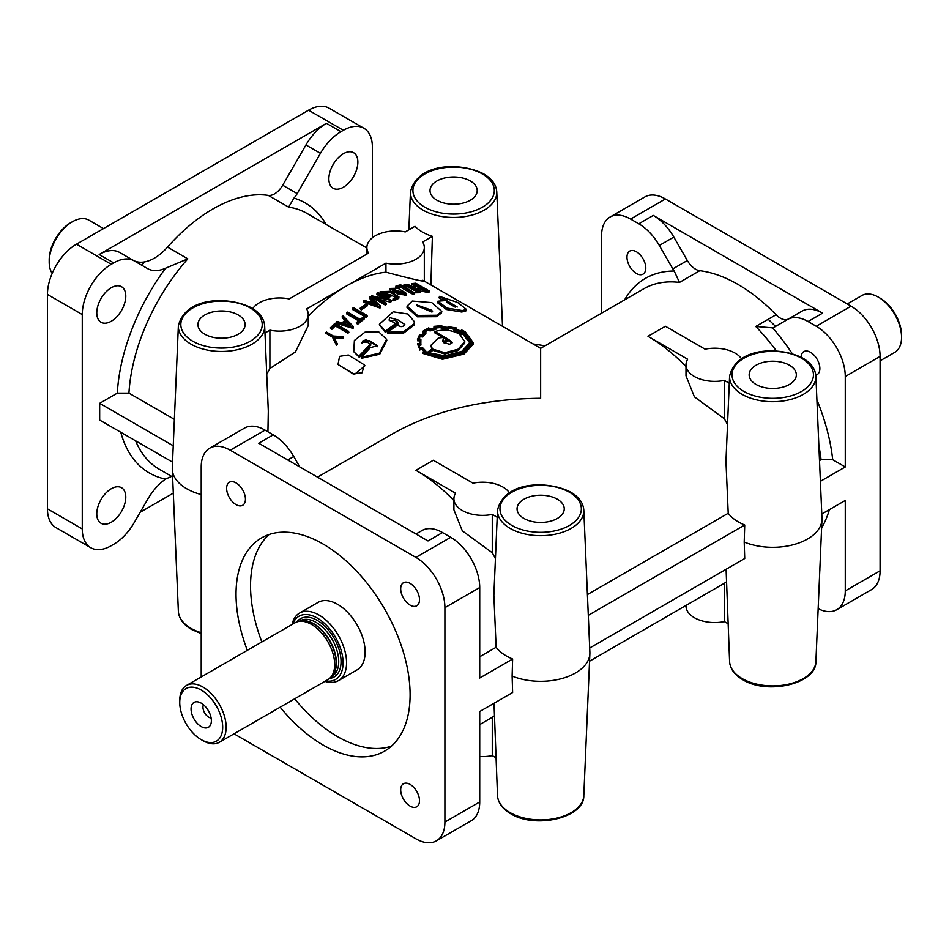 <?xml version="1.0" encoding="UTF-8"?>
<svg xmlns="http://www.w3.org/2000/svg" width="949" height="949" viewBox="0 0 949 949"><rect width="100%" height="100%" fill="white"/><g stroke="black" fill="none" stroke-linecap="round" stroke-linejoin="round"><path stroke-width="1.42" d="M404.357 294.522L391.64 289.374M391.949 289.575C394.737 291.711 405.52 297.689 404.404 292.909L391.202 288.626L391.949 289.575M405.104 293.81L404.404 292.909M414.262 292.814L420.158 292.707L420.597 291.213L419.553 289.979L404.025 284.641L405.033 285.922L420.597 291.213M406.148 285.863C408.96 287.903 419.743 293.905 418.45 289.967C415.698 287.998 404.772 281.829 406.148 285.863L405.401 284.973M419.161 290.809L418.45 289.967M431.949 312.091L416.848 305.649M417.465 306.124L432.542 311.438L431.605 310.216L416.54 304.866L417.465 306.124M407.121 306.064L406.991 307.417L417.382 316.812L436.635 316.693L441.475 312.933L441.795 311.426L431.771 302.612L412.257 301.047L407.121 306.064L417.513 315.436L436.86 315.246L441.795 311.426M389.802 288.46L390.561 291.26L406.291 295.542L406.575 294.071L405.567 292.743L397.773 288.223L389.802 288.46L398.544 294.32L406.575 294.071M338.022 364.499L354.191 374.618L364.926 365.768L364.38 364.879L348.342 354.997L339.564 356.349L338.022 364.499L353.514 373.823L362.043 372.803L364.38 364.879M801.063 357.168A13.298 7.675 60 0 1 803.803 351.593A13.298 7.675 60 0 1 814.052 355.163A13.298 7.675 60 0 1 819.865 368.544A13.298 7.675 60 0 1 817.101 374.63A13.298 7.675 60 0 1 815.808 375.128M645.794 268.045A13.298 7.675 60 0 1 643.031 274.131A13.298 7.675 60 0 1 632.781 270.572A13.298 7.675 60 0 1 626.981 257.191A13.298 7.675 60 0 1 629.733 251.094A13.298 7.675 60 0 1 639.982 254.664A13.298 7.675 60 0 1 645.794 268.045M819.853 569.032A13.298 7.675 60 0 1 819.865 569.542A13.298 7.675 60 0 1 819.758 571.037M410.098 806.116A13.298 7.675 -120 0 0 416.741 806.78A13.298 7.675 -120 0 0 419.505 800.683A13.298 7.675 -120 0 0 413.693 787.302A13.298 7.675 -120 0 0 403.444 783.744A13.298 7.675 -120 0 0 400.692 789.829A13.298 7.675 -120 0 0 410.098 806.116M236.028 504.619A13.298 7.675 -120 0 0 242.671 505.283A13.298 7.675 -120 0 0 245.435 499.186A13.298 7.675 -120 0 0 239.623 485.805A13.298 7.675 -120 0 0 229.373 482.246A13.298 7.675 -120 0 0 226.621 488.332A13.298 7.675 -120 0 0 236.028 504.619M410.098 605.118A13.298 7.675 -120 0 0 416.741 605.782A13.298 7.675 -120 0 0 419.505 599.685A13.298 7.675 -120 0 0 413.693 586.304A13.298 7.675 -120 0 0 403.444 582.733A13.298 7.675 -120 0 0 400.692 588.831A13.298 7.675 -120 0 0 410.098 605.118M203.454 704.716A8.209 4.733 -120 0 0 208.744 717.207A8.209 4.733 -120 0 0 211.117 717.99M201.212 726.578A14.365 8.292 -120 0 0 210.702 724.514A14.365 8.292 -120 0 0 201.212 703.138A14.365 8.292 -120 0 0 197.594 701.809A14.365 8.292 -120 0 0 191.224 711.216A14.365 8.292 -120 0 0 201.212 726.578M292.85 624.051A36.513 21.08 60 0 1 317.263 618.048A36.513 21.08 60 0 1 342.719 657.633A36.513 21.08 60 0 1 325.673 680.908M292.078 624.501A38.98 22.503 60 0 1 299.504 613.101A38.98 22.503 60 0 1 318.994 615.035A38.98 22.503 60 0 1 344.463 649.377A38.98 22.503 60 0 1 338.485 680.611A38.98 22.503 60 0 1 324.902 681.346M202.956 740.647L201.212 739.651L202.956 740.647A32.824 18.956 60 0 0 219.361 742.284A32.824 18.956 60 0 0 224.391 715.973A32.824 18.956 60 0 0 202.956 687.052A32.824 18.956 60 0 0 186.538 685.427A32.824 18.956 60 0 0 179.741 700.457L179.741 702.462A30.356 17.533 60 0 1 201.212 690.065A30.356 17.533 60 0 1 222.683 727.254A30.356 17.533 60 0 1 201.212 739.651L201.212 739.651A30.356 17.533 60 0 1 179.741 702.462M186.538 685.427L295.044 622.781A32.824 18.956 60 0 1 298.449 621.5A32.824 18.956 60 0 1 311.45 624.406A32.824 18.956 60 0 1 331.96 650.48A32.824 18.956 60 0 1 330.679 677.325A32.824 18.956 60 0 1 327.868 679.638L219.361 742.284M299.504 613.101L318.081 602.378A38.98 22.503 60 0 1 337.571 604.311A38.98 22.503 60 0 1 363.028 638.653A38.98 22.503 60 0 1 357.049 669.887L338.485 680.611M178.365 325.91C185.458 296.254 229.195 296.23 251.532 307.856C259.765 312.696 264.154 318.722 264.664 325.91A43.168 24.923 180 0 1 238.531 349.434A43.168 24.923 180 0 1 190.998 344.155A43.168 24.923 180 0 1 178.365 325.91L172.291 467.94A49.241 28.434 0 0 0 172.291 469.34A49.241 28.434 0 0 0 186.704 488.735A49.241 28.434 0 0 0 201.212 494.536M479.719 724.609L492.27 717.266L492.27 755.606L495.876 757.682M494.085 716.009A147.7 85.28 60 0 1 492.27 717.266M497.501 795.606A43.168 24.923 0 0 0 510.123 812.617A43.168 24.923 0 0 0 556.672 818.133A43.168 24.923 0 0 0 583.801 795.606C584.537 817.872 535.153 829.189 510.633 813.673C502.401 808.821 498.011 802.807 497.501 795.606L494.002 703.268M726.187 582.01A147.7 85.28 -120 0 1 724.36 583.267L589.543 661.204M729.591 661.607A43.168 24.923 0 0 0 742.213 678.618A43.168 24.923 0 0 0 788.761 684.134A43.168 24.923 0 0 0 815.891 661.607C816.626 683.873 767.243 695.19 742.723 679.674C734.49 674.822 730.113 668.808 729.591 661.607L726.092 569.27M523.967 518.462A23.595 13.618 0 0 0 557.324 518.462A23.595 13.618 0 0 0 564.24 509.008A23.595 13.618 0 0 0 549.815 496.28A23.595 13.618 0 0 0 523.967 499.198A23.595 13.618 0 0 0 517.051 509.008A23.595 13.618 0 0 0 523.967 518.462M430.882 284.961L432.388 236.348A44.081 25.457 180 0 1 422.435 232.042A44.081 25.457 180 0 1 414.974 226.301L405.235 231.924A28.719 16.584 180 0 0 366.872 247.535A28.719 16.584 180 0 0 368.532 253.11L289.184 298.923A28.719 16.584 180 0 0 252.742 308.579M421.997 530.538L415.982 534.014L421.985 530.538A41.032 23.689 60 0 1 421.997 530.538A41.032 23.689 60 0 1 442.507 532.567L450.716 537.312A41.032 23.689 -120 0 1 479.719 587.561L479.719 678.013L512.626 659.009A48.529 28.019 0 0 1 506.339 655.949A48.529 28.019 0 0 1 496.125 647.277L493.86 595.284L497.501 510.159A43.168 24.923 180 0 0 510.123 528.391A43.168 24.923 180 0 0 557.656 533.682A43.168 24.923 180 0 0 583.801 510.159C583.279 502.97 578.902 496.944 570.657 492.092C548.32 480.479 504.595 480.502 497.501 510.159M111.27 287.737A20.51 11.839 -60 0 1 121.531 286.728A20.51 11.839 -60 0 1 124.675 303.158A20.51 11.839 -60 0 1 111.27 321.237A20.51 11.839 -60 0 1 101.021 322.257A20.51 11.839 -60 0 1 97.877 305.815A20.51 11.839 -60 0 1 111.27 287.737M111.27 488.735A20.51 11.839 -60 0 1 121.531 487.727A20.51 11.839 -60 0 1 124.675 504.156A20.51 11.839 -60 0 1 111.27 522.235A20.51 11.839 -60 0 1 101.021 523.255A20.51 11.839 -60 0 1 97.877 506.813A20.51 11.839 -60 0 1 111.27 488.735M343.372 153.738A20.51 11.839 -60 0 1 353.621 152.73A20.51 11.839 -60 0 1 356.765 169.159A20.51 11.839 -60 0 1 343.372 187.238A20.51 11.839 -60 0 1 333.111 188.258A20.51 11.839 -60 0 1 329.967 171.816A20.51 11.839 -60 0 1 343.372 153.738M133.085 260.228L119.693 252.493A41.032 23.689 120 0 0 99.17 254.522L326.456 123.311A41.032 23.689 120 0 0 305.946 144.96L282.695 185.233A16.406 9.478 -60 0 1 274.486 193.904A16.406 9.478 -60 0 1 268.318 195.411A147.7 85.28 120 0 0 212.813 209.017A147.7 85.28 120 0 0 167.51 247.108A42.669 24.638 -60 0 1 154.426 258.116A42.669 24.638 -60 0 1 133.145 260.263M326.456 123.311L340.964 131.686A41.032 23.689 120 0 0 320.454 153.335L297.191 193.608A16.406 9.478 -60 0 1 293.965 198.104L288.626 207.131A147.7 85.28 -60 0 1 306.978 213.43L366.872 248.009M174.367 419.351L128.934 393.123L117.32 393.123A155.909 90.013 -60 0 1 165.541 268.223L187.819 258.84L167.51 247.108M165.541 268.223A42.669 24.638 -60 0 1 147.593 268.603L134.189 260.868A41.032 23.689 120 0 0 113.678 262.897L111.27 264.285A41.032 23.689 -60 0 0 82.266 314.534L82.266 528.937A41.032 23.689 -60 0 0 90.76 547.715A41.032 23.689 -60 0 0 111.27 545.687L113.678 544.299A41.032 23.689 -60 0 0 134.189 522.65L147.593 499.435A42.669 24.638 120 0 1 165.541 479.091L171.615 476.374M756.056 384.464A23.595 13.618 0 0 0 789.426 384.464A23.595 13.618 0 0 0 796.33 375.009A23.595 13.618 0 0 0 781.905 362.281A23.595 13.618 0 0 0 756.056 365.211A23.595 13.618 0 0 0 749.152 375.009A23.595 13.618 0 0 0 756.056 384.464M497.193 517.252L492.27 514.405A28.719 16.584 180 0 1 462.317 510.515A28.719 16.584 180 0 1 453.907 498.783A28.719 16.584 180 0 1 455.567 493.219L415.899 470.313A147.7 85.28 60 0 1 453.907 500.526M495.425 558.641A147.7 85.28 60 0 0 492.27 552.745L462.317 530.835L453.907 509.827L453.907 498.783M415.899 470.313L433.302 460.265L472.982 483.171A28.719 16.584 180 0 1 502.934 487.062A28.719 16.584 180 0 1 509.423 492.828M685.997 366.528A147.7 85.28 -120 0 0 647.989 336.314L687.669 359.22A28.719 16.584 0 0 0 685.997 364.784A28.719 16.584 0 0 0 694.407 376.516A28.719 16.584 0 0 0 724.36 380.407L729.283 383.254M685.997 364.784L685.997 375.828L694.407 396.836L724.36 418.746L724.36 380.407M469.957 343.17L462.863 334.131L460.716 334.95M464.796 341.652L458.011 349.232L444.773 352.72L432.708 349.102L428.035 352.542L444.678 355.839L461.736 351.391L470.075 342.447L463.065 332.696L459.435 334.119L464.796 341.652L464.678 343.123L458.011 350.572L444.844 353.989L432.839 350.359L428.213 353.752M452.021 343.04L448.403 340.691L444.144 343.063M472.388 343.396L468.865 336.598M462.495 332.387L460.324 332.779L453.966 330.454L455.081 328.034L449.031 326.705L448.699 327.856L441.487 327.369L441.095 326.136L435.057 326.681L435.971 327.939L430.075 329.6L428.628 328.556L425.223 330.299L423.883 331.248L425.852 332.079L422.352 335.721L420.122 335.211L418.473 339.018L420.893 339.184L420.834 343.763L418.402 344.179L420.004 348.034L422.163 347.215L425.852 351.094L423.812 352.245L442.803 357.512L463.444 352.376L472.507 342.66L464.524 331.913L462.021 330.596L460.526 331.343L454.144 329.018M454.879 329.481L448.853 328.129L448.533 329.279L441.356 328.781L440.953 327.535L434.962 328.069M435.971 327.939L435.888 329.327L430.039 330.964L428.592 329.908L425.069 331.747M442.827 341.106L444.144 337.453L438.426 337.927L430.858 345.353L432.341 348.674L426.884 352.696L444.547 356.409L462.317 351.723L470.941 342.47L463.1 332.162L458.889 333.811C451.392 329.92 443.397 329.149 434.879 331.498L447.904 339.018L443.064 341.735L442.744 340.43L444.144 337.453M434.879 331.498L434.832 332.862L442.697 337.405M444.12 338.224L446.659 339.695M464.868 351.593L470.787 343.953L470.941 342.47M376.433 302.138L370.513 296.503L369.517 297.061L372.601 300.003L369.256 301.996L364.191 300.252L363.242 300.845L380.003 306.729L380.751 306.278L376.433 302.138M394.238 320.43C389.6 321.474 388.177 320.572 389.98 317.701L398.248 320.038L404.82 324.534C403.04 327.097 400.573 327.286 397.429 325.116L387.678 332.233L403.681 331.699L413.989 323.823L414.393 321.735L407.904 314L393.183 311.806L379.41 324.25L385.152 331.177L397.856 322.055L394.606 320.181M52.183 273.371A32.824 18.956 -60 0 1 49.194 261.948L49.194 259.931A30.356 17.533 -60 0 1 70.653 222.754L72.397 221.746A32.824 18.956 -60 0 1 88.815 220.121L103.477 228.59M847.255 303.965L861.929 295.495A32.824 18.956 60 0 1 878.335 297.12L880.079 298.128A30.356 17.533 60 0 1 901.55 335.305L901.55 337.322A32.824 18.956 60 0 1 894.753 352.352L880.079 360.822M204.842 334.226A23.595 13.618 0 0 0 238.199 334.226A23.595 13.618 0 0 0 245.115 324.76A23.595 13.618 0 0 0 230.678 312.031A23.595 13.618 0 0 0 204.842 314.961A23.595 13.618 0 0 0 197.926 324.76A23.595 13.618 0 0 0 204.842 334.226M436.931 200.227A23.595 13.618 0 0 0 470.301 200.227A23.595 13.618 0 0 0 477.205 190.761A23.595 13.618 0 0 0 462.78 178.044A23.595 13.618 0 0 0 436.931 180.962A23.595 13.618 0 0 0 430.016 190.761A23.595 13.618 0 0 0 436.931 200.227M247.333 650.326A123.085 71.068 60 0 1 236.028 594.264A123.085 71.068 60 0 1 261.521 537.917A123.085 71.068 60 0 1 356.361 570.895A123.085 71.068 60 0 1 410.098 694.763A123.085 71.068 60 0 1 384.606 751.11A123.085 71.068 60 0 1 323.063 745.012A123.085 71.068 60 0 1 280.157 707.183M391.427 746.175A123.085 71.068 60 0 1 337.571 736.638A123.085 71.068 60 0 1 294.665 698.808M261.841 641.951A123.085 71.068 60 0 1 250.536 585.889A123.085 71.068 60 0 1 269.196 534.465M741.513 358.829A28.719 16.584 0 0 0 735.024 353.064A28.719 16.584 0 0 0 705.071 349.173L665.391 326.266L647.989 336.314M724.36 583.267L724.36 621.607A28.719 16.584 180 0 1 694.407 617.716A28.719 16.584 180 0 1 685.997 605.984L685.997 605.521M587.407 594.572L728.215 513.279L725.949 461.285L729.591 376.16A43.168 24.923 180 0 0 742.213 394.393A43.168 24.923 180 0 0 789.746 399.683A43.168 24.923 180 0 0 815.891 376.16C815.369 368.971 810.992 362.945 802.747 358.093C780.41 346.48 736.685 346.504 729.591 376.16M728.215 513.279A48.529 28.019 0 0 0 738.429 521.95A48.529 28.019 0 0 0 744.728 525.011L744.206 542.057A49.241 28.434 0 0 0 794.776 544.311A49.241 28.434 0 0 0 821.964 519.589A49.241 28.434 0 0 0 821.964 518.19L815.891 376.16M819.497 460.573L821.051 459.684L832.7 459.707L845.262 466.967L820.387 481.321M788.477 318.947A16.406 9.478 60 0 1 776.068 314.748A147.7 85.28 -120 0 0 737.931 284.392A147.7 85.28 -120 0 0 699.781 270.702A16.406 9.478 60 0 1 687.337 260.512L673.814 237.084A41.032 23.689 -120 0 0 653.292 215.423L822.558 313.146A41.032 23.689 -120 0 0 802.047 311.118L774.004 327.31A16.406 9.478 60 0 1 772.64 327.868L755.76 326.468A147.7 85.28 60 0 1 776.412 350.976M424.31 281.165L540.645 348.33L540.645 398.283C483.349 398.829 434.12 410.597 392.945 433.61L317.512 477.157M727.515 424.654A147.7 85.28 -120 0 0 724.36 418.746M49.194 261.948A32.824 18.956 -60 0 1 72.397 221.746M880.079 298.128L878.347 297.12A32.824 18.956 60 0 1 878.347 297.12A32.824 18.956 60 0 1 901.55 337.322M437.892 302.067L437.442 302.672L446.421 309.516L461.748 312.031L465.876 310.952L466.457 309.433L457.643 302.494L439.529 296.337L457.276 307.037L445.71 300.548L437.857 301.201L446.92 308.057L462.258 310.537L466.457 309.433M439.529 296.337L439.007 297.832L442.78 300.026M446.979 302.446L455.14 307.132M404.025 284.641L403.705 286.574M420.609 291.082L428.889 292.553L429.411 291.058L415.781 283.193L412.008 283.597L411.534 285.341M417.477 288.769L418.746 289.492M397.002 286.491L396.706 287.962L400.359 287.072L412.993 294.368L413.942 294.166L414.298 292.683L400.668 284.819L396.018 285.922L397.002 286.491L400.692 285.59L413.337 292.885L414.298 292.683M393.028 298.852L392.898 300.264L393.894 300.833L398.77 298.33L398.96 296.895L390.241 291.307L380.169 291.651L388.141 296.254L391.071 294.985L390.086 294.404L388.141 295.246L382.139 291.782L390.158 292.221L397.453 296.74L393.028 298.852L394.025 299.421L398.96 296.895M383.479 292.553L396.468 297.381M380.169 291.651L380.039 293.063L388.011 297.654L390.917 296.396L391.071 294.985M371.688 295.815L371.652 297.179L385.282 305.044L386.279 304.51L386.314 303.146L375.757 297.061L391.629 300.477L377.999 292.612L377.002 293.087L387.548 299.172L371.688 295.815L385.318 303.692L386.314 303.146M377.002 293.087L376.907 294.475L383.04 298.01M379.956 299.481L390.727 302.245L391.629 300.477M422.637 280.311C427.097 282.529 414.867 279.825 385.946 272.197L385.946 263.158L346.266 286.064A147.7 85.28 -60 0 1 385.946 272.197M369.517 297.061L369.505 298.401L371.723 300.513M387.678 332.233L387.892 333.431L403.799 332.957L413.989 325.163L414.393 321.735M448.165 326.753L447.999 327.358L442.198 326.966L441.795 325.685L433.978 326.361L433.966 327.856M421.783 347.927L421.961 349.161L420.751 349.576L420.573 348.366L421.783 347.927L424.701 351.059L422.661 352.221L422.863 353.419L442.483 359.291L464.037 354.06L473.16 344.273L473.326 342.779L465.117 331.711L461.807 330.038L460.336 330.786L455.318 328.935L456.208 327.939L448.165 326.705M448.438 339.327L443.337 342.198L449.565 344.357L452.234 342.34L448.438 339.327L448.403 340.691M422.661 352.221L442.412 358.046L464.037 352.72L473.326 342.779M433.978 326.361L434.915 327.654L430.277 329.03L428.723 327.868L422.673 331.355L424.678 332.197L421.937 335.08L419.672 334.522L417.477 339.528L419.944 339.623L419.909 343.384L418.687 343.574M420.632 342.826L420.739 343.526M418.639 343.609L417.465 343.763L419.494 348.805L420.514 348.39M424.689 333.526L422.696 332.684L422.673 331.355M455.994 329.374L456.208 327.939M455.532 329.813L455.734 328.378M421.961 349.161L423.942 351.474M417.465 343.763L419.494 348.805M419.683 350.015L420.704 349.612M420.063 340.893L417.607 340.786L417.477 339.528M421.581 289.291L427.536 290.501L422.779 287.749L420.3 287.986L421.581 289.291M424.096 290.311L422.269 289.255L422.779 287.749M422.269 289.255L421.522 289.267M418.355 286.989L415.365 285.269L415.876 283.763L413.325 284.071L414.832 285.602L421.866 287.227L415.876 283.763M418.568 289.054L419.043 287.559C421.285 290.192 424.737 291.367 429.411 291.058M413.444 287.156L413.894 285.661L419.043 287.559M400.359 287.072L400.692 285.59M412.993 294.368L413.337 292.885M395.721 287.381L396.018 285.922M393.894 300.833L394.025 299.421M388.011 297.654L388.141 296.254M390.727 302.245L390.822 300.857M385.282 305.044L385.318 303.692M370.478 302.423L377.844 305.02L373.265 300.762L370.478 302.423M375.567 304.214L373.277 302.09L371.889 302.909M373.277 302.09L373.265 300.762M380.751 306.278L380.027 308.057L363.301 302.15L363.242 300.845M380.027 308.057L380.003 306.729M361.035 308.757L361.166 310.003L360.11 308.223L361.035 308.757L367.239 304.51L366.326 303.988L360.11 308.223M361.166 310.003L367.31 305.815L367.239 304.51M352.47 308.342L366.053 316.183L367.049 315.436L353.455 307.595L352.47 308.342L352.648 309.564L366.231 317.405L367.216 316.669L367.049 315.436M366.231 317.405L366.053 316.183M360.24 319.41L347.583 312.102L346.622 312.897L359.268 320.204L356.314 322.684L357.287 323.253L364.238 317.571L363.265 317.013L360.24 319.41M356.314 322.684L357.559 324.392L364.44 318.781L364.238 317.571M357.559 324.392L357.287 323.253M359.505 321.367L346.859 314.072L346.622 312.897M342.126 316.752L345.234 319.979L342.02 322.897L336.99 321.426L336.088 322.28L352.708 327.298L353.443 326.634L343.087 315.934L342.126 316.752L342.411 317.891L345.543 321.106M345.922 320.833L343.241 323.265L350.549 325.483L345.922 320.833L346.219 321.948L343.574 324.356M336.088 322.28L336.444 323.348L353.04 328.401L353.443 326.634M353.04 328.401L352.708 327.298M330.311 327.927L331.711 329.505L335.282 325.934L347.927 333.229L348.864 332.316L348.485 331.26L334.855 323.395L330.311 327.927L331.296 328.496L334.902 324.89L347.548 332.186L348.485 331.26M335.282 325.934L334.902 324.89M347.927 333.229L347.548 332.186M331.711 329.505L331.296 328.496M325.495 333.028L332.375 337.002L336.041 344.333L337.002 343.241L334.084 337.275L342.174 337.619L343.17 336.587L333.372 336.053L326.409 332.031L325.495 333.028L332.447 337.132M336.041 344.333L336.539 345.246L337.5 344.167L334.558 338.224L342.613 338.615L343.597 337.583L343.17 336.587M334.558 338.224L334.084 337.275L334.558 338.224M342.613 338.615L342.174 337.619M337.5 344.167L337.002 343.241M444.037 341.166L443.064 341.735M462.863 334.131L463.065 332.696M432.839 350.359L432.708 349.102M427.169 352.85L427.347 354.072L426.884 352.696M388.995 320.027L398.9 325.199M379.505 324.819L385.365 332.364L397.916 323.36L397.856 322.055M308.259 316.278A147.7 85.28 -60 0 1 346.266 286.064L306.598 308.971A28.719 16.584 180 0 1 308.259 314.534A28.719 16.584 180 0 1 269.896 330.157L264.973 333.004M308.259 314.534L308.259 325.578L295.424 351.937L269.896 368.497L269.896 330.157M266.74 374.404A147.7 85.28 -60 0 1 269.896 368.497M264.664 325.91L268.306 411.047L267.926 431.771M362.02 342.767L362.921 340.81L366.29 339.813L377.488 346.243M353.74 351.688L359.22 357.239L370.952 344.985L367.334 342.055L361.735 342.316L369.386 340.513L377.405 345.65L370.3 347.69L361.225 357.31L379.41 353.147L386.551 339.291L378.805 331.948L365.033 332.126L354.38 340.466L353.74 351.688L358.722 356.314L370.584 343.929M361.225 357.31L361.723 358.236L379.754 354.226L386.836 340.501L386.551 339.291M496.125 647.277L479.719 656.744M512.626 659.009L512.116 676.056A49.241 28.434 0 0 0 562.686 678.31A49.241 28.434 0 0 0 589.875 653.588A49.241 28.434 0 0 0 589.875 652.177L583.801 510.159M512.116 676.056L512.626 692.509L479.719 711.513L479.719 801.952L444.903 822.059L444.903 607.657A41.032 23.689 -120 0 0 415.899 557.407L230.227 450.206A41.032 23.689 -120 0 0 209.705 448.177A41.032 23.689 -120 0 0 201.212 466.955L201.212 676.957M744.206 542.057L744.728 558.51L589.697 648.013M727.966 623.683L724.36 621.607M432.388 236.348L422.637 241.971A28.719 16.584 180 0 1 424.31 247.535A28.719 16.584 180 0 1 385.946 263.158M545.058 345.792L533.018 343.929M588.297 615.32L744.728 525.011M144.39 261.924A123.085 71.068 120 0 0 141.911 265.329M775.511 326.432A123.085 71.068 -120 0 0 768.18 319.303M822.558 313.146L808.05 321.521A41.032 23.689 -120 0 0 787.54 319.493L802.047 311.118M624.608 299.86A155.909 90.013 60 0 1 674.205 271.034A16.406 9.478 60 0 1 672.829 268.887L659.306 245.459A41.032 23.689 -120 0 0 638.784 223.798L630.587 219.065L665.391 198.97L851.075 306.159A41.032 23.689 60 0 1 880.079 356.409L880.079 570.812A41.032 23.689 60 0 1 871.585 589.59L836.769 609.697A41.032 23.689 60 0 1 818.157 608.689M674.205 271.034L679.472 282.422L699.781 270.702M492.27 552.745L492.27 514.405M385.365 332.364L385.152 331.177M359.22 357.239L358.722 356.314M461.748 312.031L462.258 310.537M417.821 291.343L406.267 285.934M412.008 283.597L413.894 285.661M415.365 285.269L414.333 285.281M349.422 325.139L346.219 321.948M430.039 330.964L430.075 329.6M428.592 329.908L428.628 328.556M440.953 327.535L441.095 326.136M441.356 328.781L441.487 327.369M448.533 329.279L448.699 327.856M448.853 328.129L449.031 326.705M460.324 332.779L460.526 331.343M461.795 332.043L462.021 330.596M464.31 333.36L464.524 331.913M424.013 353.455L426.03 352.304L425.852 351.094M418.568 345.412L420.976 345.009L420.834 343.763M420.905 340.703L420.715 343.384M425.852 332.079L425.864 333.407L422.424 337.025L420.193 336.504L420.122 335.211M420.193 336.504L418.96 339.042M422.424 337.025L422.352 335.721M427.347 354.072L434.428 356.86M430.858 345.353L431.819 349.042M479.719 756.483A28.719 16.584 0 0 0 492.27 755.606M117.32 393.123L99.669 403.313L99.669 420.063L172.54 462.139M99.669 403.313L173.24 445.793M821.787 514.014L845.262 500.467L845.262 590.907A41.032 23.689 60 0 1 836.769 609.697M442.507 532.567L427.999 540.942L258.733 443.219L273.241 434.844A41.032 23.689 60 0 1 293.751 456.505L299.765 466.908M140.203 512.235L173.311 493.124M808.05 321.521L816.259 326.266A41.032 23.689 60 0 1 845.262 376.516L845.262 466.967M601.571 313.158L601.571 235.815A41.032 23.689 60 0 1 610.065 217.036L644.881 196.929A41.032 23.689 60 0 1 665.391 198.97M610.065 217.036A41.032 23.689 60 0 1 630.587 219.065M273.241 434.844L265.032 430.111A41.032 23.689 -120 0 0 244.522 428.082L209.705 448.177M234.035 733.814L415.899 838.809A41.032 23.689 -120 0 0 436.41 840.838A41.032 23.689 -120 0 0 444.903 822.059M436.41 840.838L471.226 820.743A41.032 23.689 -120 0 0 479.719 801.952M340.964 131.686L343.372 130.298A41.032 23.689 -60 0 1 363.882 128.257A41.032 23.689 -60 0 1 372.376 147.048L372.376 237.772M90.76 547.715L55.944 527.62A41.032 23.689 -60 0 1 47.45 508.842L47.45 294.439A41.032 23.689 -60 0 1 76.466 244.19L308.555 110.191A41.032 23.689 -60 0 1 329.066 108.162L363.882 128.257M404.654 287.405L405.033 285.922M436.635 316.693L436.86 315.246M390.561 291.26L390.774 289.813M298.449 621.5L300.774 621.026A32.052 18.506 60 0 1 313.478 623.873A32.052 18.506 60 0 1 333.49 649.33A32.052 18.506 60 0 1 332.245 675.546L330.679 677.325M299.991 621.192A32.005 18.482 60 0 1 313.775 623.742A32.005 18.482 60 0 1 334.072 650.041A32.005 18.482 60 0 1 331.723 676.151M299.149 621.358L300.098 620.812A32.005 18.482 60 0 1 316.1 622.402A32.005 18.482 60 0 1 337.002 650.599A32.005 18.482 60 0 1 332.103 676.246L331.154 676.791M296.859 621.939A33.642 19.419 60 0 1 317.263 620.385A33.642 19.419 60 0 1 340.181 653.754A33.642 19.419 60 0 1 329.505 678.476M201.212 633.635L191.508 629.424C183.264 624.572 178.887 618.558 178.365 611.358A43.168 24.923 0 0 0 190.998 628.368A43.168 24.923 0 0 0 201.212 632.734M410.466 191.912C417.56 162.255 461.285 162.232 483.622 173.857C491.867 178.697 496.244 184.723 496.766 191.912A43.168 24.923 180 0 1 470.621 215.435A43.168 24.923 180 0 1 423.088 210.156A43.168 24.923 180 0 1 410.466 191.912L408.841 229.836M282.695 185.233L297.191 193.608M743.957 391.451A40.7 23.5 0 0 0 801.525 391.451A40.7 23.5 0 0 0 801.525 358.224A40.7 23.5 0 0 0 743.957 358.224A40.7 23.5 0 0 0 743.957 391.451M192.742 341.201A40.7 23.5 0 0 0 250.299 341.201A40.7 23.5 0 0 0 250.299 307.974A40.7 23.5 0 0 0 192.742 307.974A40.7 23.5 0 0 0 192.742 341.201M424.832 207.202A40.7 23.5 0 0 0 482.389 207.202A40.7 23.5 0 0 0 482.389 173.975A40.7 23.5 0 0 0 424.832 173.975A40.7 23.5 0 0 0 424.832 207.202M511.867 525.449A40.7 23.5 0 0 0 569.424 525.449A40.7 23.5 0 0 0 569.424 492.223A40.7 23.5 0 0 0 511.867 492.223A40.7 23.5 0 0 0 511.867 525.449M818.857 445.532A147.7 85.28 60 0 1 821.051 459.684M776.068 314.748L755.76 326.468M540.645 348.33L643.766 288.804A147.7 85.28 60 0 1 679.472 282.422M268.318 195.411L288.626 207.131M128.934 393.123A147.7 85.28 -60 0 1 187.819 258.84M172.623 476.956L159.278 469.257A147.7 85.28 -60 0 1 135.6 440.811M673.814 237.084L659.306 245.459M653.292 215.423L638.784 223.798M687.337 260.512L672.829 268.887M293.965 198.104A155.909 90.013 -60 0 1 326.124 224.486M165.541 479.091A155.909 90.013 -60 0 1 120.796 432.258M829.39 509.625A155.909 90.013 60 0 1 821.609 527.941M772.64 327.868A155.909 90.013 60 0 1 792.237 353.645M816.899 399.861A155.909 90.013 60 0 1 832.7 459.707M287.749 459.968L293.751 456.505M99.17 254.522L113.678 262.897M305.946 144.96L320.454 153.335M845.262 590.907L880.079 570.812M845.262 376.516L880.079 356.409M816.259 326.266L851.075 306.159M265.032 430.111L230.227 450.206M450.716 537.312L415.899 557.407M479.719 587.561L444.903 607.657M343.372 130.298L308.555 110.191M82.266 314.534L47.45 294.439M111.27 264.285L76.466 244.19M82.266 528.937L47.45 508.842M178.365 611.358L172.291 469.34M442.768 341.723L442.768 340.418M583.801 795.606L589.875 653.588M815.891 661.607L821.964 519.589M379.576 325.412L379.398 324.25M437.442 302.672L437.869 301.201M334.95 339.018L334.167 337.441M362.127 343.336L361.735 342.316M377.761 346.729L377.394 345.65M366.872 254.071L366.872 247.535M424.31 281.201L424.31 247.535M496.766 191.912L502.507 326.314"/></g></svg>

